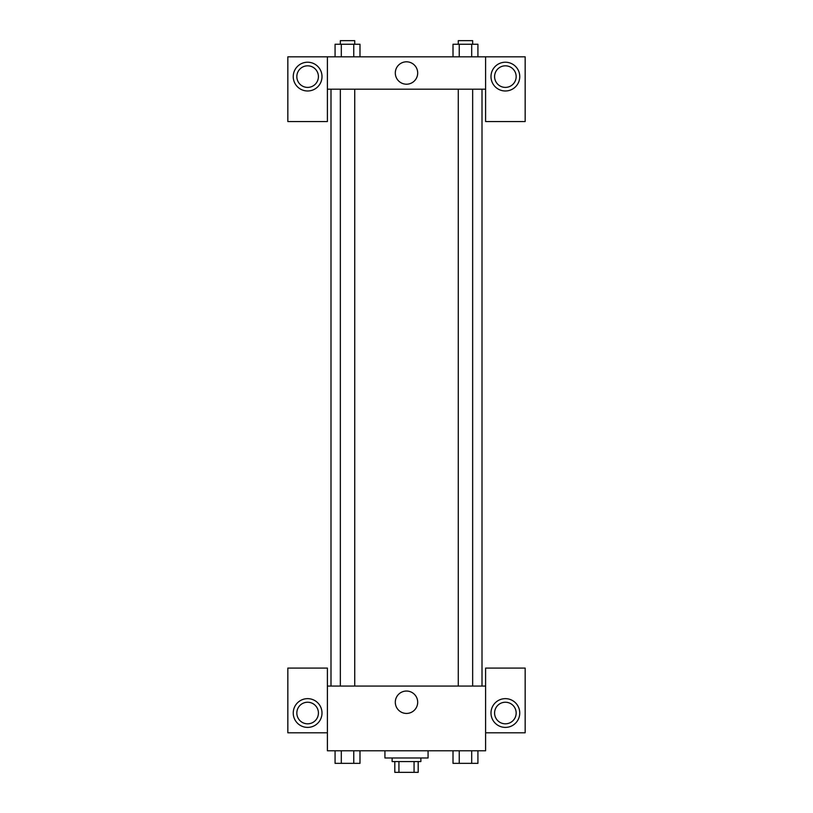 <?xml version="1.0" encoding="UTF-8"?>
<svg xmlns="http://www.w3.org/2000/svg" width="813" height="813" viewBox="0 0 813 813"><rect width="100%" height="100%" fill="white"/><g stroke="black" fill="none" stroke-linecap="round" stroke-linejoin="round"><path stroke-width="1.22" d="M414.071 761.568L414.071 772.35L394.813 772.35L394.813 761.568M414.071 772.35L418.187 772.35L418.187 761.568L418.187 772.35M420.88 757.97L420.88 761.568L392.12 761.568L392.12 757.97M398.929 761.568L398.929 772.35M384.925 750.775L384.925 757.97L428.075 757.97L428.075 750.775M485.605 732.798L525.157 732.798L525.157 668.083L485.605 668.083L485.605 750.775L327.395 750.775L327.395 668.083L287.843 668.083L287.843 732.798L327.395 732.798M307.619 727.401A14.38 14.38 0 0 1 295.17 705.836A14.38 14.38 0 0 1 320.078 705.836A14.38 14.38 0 0 1 307.619 727.401M296.836 713.021A10.782 10.782 0 0 1 307.619 702.239A10.782 10.782 0 0 1 318.411 713.021A10.782 10.782 0 0 1 307.619 723.814A10.782 10.782 0 0 1 296.836 713.021M395.301 702.239A11.199 11.199 0 0 1 412.1 692.544A11.199 11.199 0 0 1 412.1 711.934A11.199 11.199 0 0 1 395.301 702.239M485.605 686.06L327.395 686.06M505.381 727.401A14.38 14.38 0 0 1 492.922 705.836A14.38 14.38 0 0 1 517.83 705.836A14.38 14.38 0 0 1 505.381 727.401M494.589 713.021A10.782 10.782 0 0 1 505.381 702.239A10.782 10.782 0 0 1 516.164 713.021A10.782 10.782 0 0 1 505.381 723.814A10.782 10.782 0 0 1 494.589 713.021M482.007 89.186L482.007 686.06M472.658 686.06L472.658 89.186M354.722 89.186L354.722 686.06M485.605 89.186L485.605 121.554L525.157 121.554L525.157 56.829L485.605 56.829L485.605 89.186L327.395 89.186L327.395 121.554L287.843 121.554L287.843 56.829L327.395 56.829L327.395 89.186M318.411 76.605A10.782 10.782 0 0 1 307.619 87.398A10.782 10.782 0 0 1 296.836 76.605A10.782 10.782 0 0 1 307.619 65.823A10.782 10.782 0 0 1 318.411 76.605M307.619 90.985A14.38 14.38 0 0 1 295.17 69.41A14.38 14.38 0 0 1 320.078 69.41A14.38 14.38 0 0 1 307.619 90.985M516.164 76.605A10.782 10.782 0 0 1 499.985 85.944A10.782 10.782 0 0 1 499.985 67.266A10.782 10.782 0 0 1 516.164 76.605M505.381 90.985A14.38 14.38 0 0 1 492.922 69.41A14.38 14.38 0 0 1 517.83 69.41A14.38 14.38 0 0 1 505.381 90.985M485.605 56.829L327.395 56.829M395.301 73.007A11.199 11.199 0 0 1 412.1 63.312A11.199 11.199 0 0 1 412.1 82.702A11.199 11.199 0 0 1 395.301 73.007M477.922 56.829L477.922 44.248L453.014 44.248L453.014 56.829M471.692 44.248L471.692 56.829M459.243 44.248L459.243 56.829M458.278 44.248L458.278 40.65L472.658 40.65L472.658 44.248M359.986 56.829L359.986 44.248L335.078 44.248L335.078 56.829M353.757 44.248L353.757 56.829M341.308 44.248L341.308 56.829M340.342 44.248L340.342 40.65L354.722 40.65L354.722 44.248M477.922 750.775L477.922 763.356L453.014 763.356L453.014 750.775M471.692 750.775L471.692 763.356M459.243 750.775L459.243 763.356M472.658 763.356L458.278 763.356M359.986 750.775L359.986 763.356L335.078 763.356L335.078 750.775M353.757 750.775L353.757 763.356M341.308 750.775L341.308 763.356M354.722 763.356L340.342 763.356M330.993 89.186L330.993 686.06M458.278 686.06L458.278 89.186M340.342 89.186L340.342 686.06"/></g></svg>
